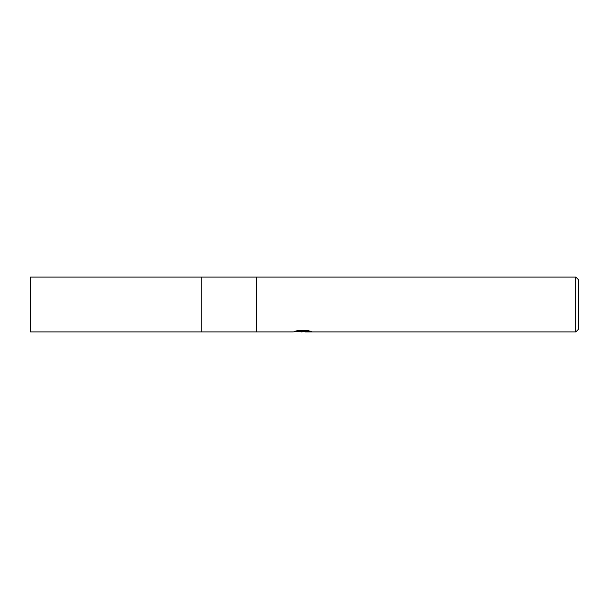<?xml version="1.0" encoding="UTF-8"?>
<svg xmlns="http://www.w3.org/2000/svg" width="609" height="609" viewBox="0 0 609 609"><rect width="100%" height="100%" fill="white"/><g stroke="black" fill="none" stroke-linecap="round" stroke-linejoin="round"><path stroke-width="0.91" d="M297.321 330.687L303.312 330.687L303.312 331.387L292.891 331.905L201.731 331.905L201.731 277.095L575.809 277.095L578.55 279.836L578.55 329.164L575.809 331.905L305.117 331.905L305.018 331.205L308.398 330.702M256.541 331.905L256.541 277.095L256.541 331.905M305.018 331.471L299.027 331.639M302.216 331.905L300.922 331.905M575.809 331.905L575.809 277.095M303.312 331.387L294.55 331.387L297.405 330.664L308.215 330.664L311.351 331.471L305.018 331.89M201.731 331.905L30.45 331.905L30.45 277.095L201.731 277.095L201.731 331.905M303.312 331.22L305.018 331.22"/></g></svg>
